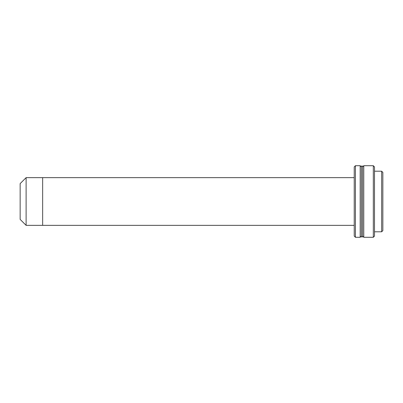 <?xml version="1.0" encoding="UTF-8"?>
<svg xmlns="http://www.w3.org/2000/svg" width="403" height="403" viewBox="0 0 403 403"><rect width="100%" height="100%" fill="white"/><g stroke="black" fill="none" stroke-linecap="round" stroke-linejoin="round"><path stroke-width="0.6" d="M26.114 225.353L20.15 219.388L20.15 183.612L26.114 177.647L26.114 225.353L42.647 225.353L42.647 177.647L42.647 225.353L354.227 225.353M355.416 237.281L354.227 236.087L354.227 166.913L355.416 165.719L355.416 237.281L360.186 237.281L360.186 165.719L355.416 165.719M381.656 171.204L382.85 172.398L382.85 230.602L381.656 231.796L381.656 171.204L374.503 171.204M362.574 201.5L362.574 166.076L361.38 166.076L361.38 236.924L362.574 236.924L362.574 201.5M373.309 165.719L374.503 166.913L374.503 236.087L373.309 237.281L373.309 165.719L363.768 165.719L363.768 237.281L362.574 236.087M26.114 177.647L354.227 177.647M361.38 166.913L360.186 165.719M361.38 236.087L360.186 237.281M381.656 231.796L374.503 231.796M362.574 166.913L363.768 165.719M373.309 237.281L363.768 237.281"/></g></svg>
